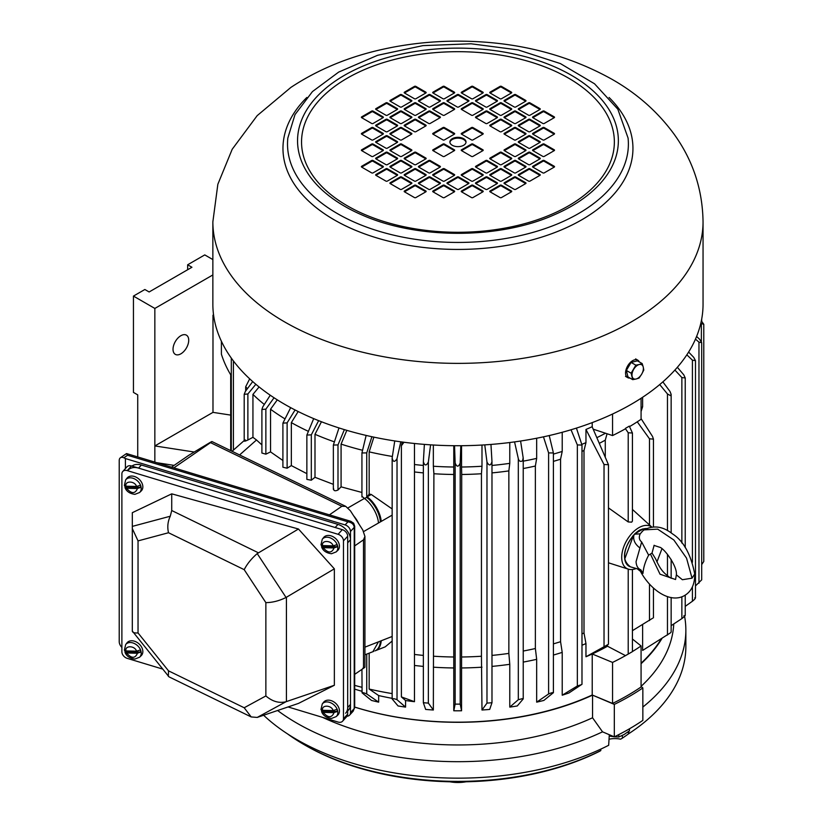 <?xml version="1.0" encoding="UTF-8"?>
<svg xmlns="http://www.w3.org/2000/svg" width="823" height="823" viewBox="0 0 823 823"><rect width="100%" height="100%" fill="white"/><g stroke="black" fill="none" stroke-linecap="round" stroke-linejoin="round"><path stroke-width="1.23" d="M127.009 478.142A9.578 6.934 42.2 0 1 136.556 477.391A9.578 6.934 42.2 0 1 142.842 486.846A9.578 6.934 42.2 0 1 141.186 490.992L139.591 492.504A9.413 6.81 42.2 0 0 141.217 488.43A9.413 6.81 42.2 0 0 135.044 479.14A9.413 6.81 42.2 0 0 125.662 479.871L127.009 478.142M124.489 484.901L125.909 486.208L136.567 486.465L140.229 485.292A9.362 6.769 42.2 0 1 140.846 487.37L137.184 488.553L126.526 488.286L125.106 486.979A9.362 6.769 42.2 0 1 124.726 485.92M139.591 492.504L134.9 494.345C129.808 493.677 126.516 491.454 125.024 487.658L125.106 486.979L140.846 487.37M642.794 530.907L640.222 533.829C638.658 537.213 639.142 539.929 641.662 541.976L636.056 561.636C636.323 565.967 637.928 568.693 640.85 569.835L637.3 568.816L643 573.364C643.401 567.541 645.283 561.481 648.647 555.175L652.022 553.035L655.592 558.817C660.715 570.349 663.513 572.736 670.087 577.684L675.56 579.515L676.362 574.855L682.38 579.721L692.03 578.178L694.715 574.012C690.857 554.167 683.429 540.773 672.422 533.839C662.978 526.329 653.565 525.002 644.193 529.868L642.063 531.442M654.007 545.392L659.47 547.192C663.564 547.49 677.504 566.018 676.362 574.793L676.362 574.855M641.662 541.976L648.647 555.175M640.85 569.835L643 573.364M656.919 561.996L661.908 548.848M654.141 545.268L652.022 553.035M639.924 547.964C634.965 544.188 632.959 539.898 633.905 535.104L634.78 534.168L640.222 533.829M646.652 528.561A21.161 12.222 120 0 0 643.802 528.85L642.588 528.994C639.265 530.465 640.294 529.066 634.492 534.106L642.856 529.055A8.065 4.022 -90.4 0 0 643.915 530.043M643.308 528.952L645.335 529.199M633.607 535.012L633.905 535.104A21.161 12.222 120 0 0 624.698 554.218A21.161 12.222 120 0 0 630.562 566.872C621.54 560.381 622.558 549.764 633.607 535.012M358.849 523.891A22.19 13.878 -124.5 0 0 353.664 515.836M127.009 642.845A9.578 6.934 42.2 0 1 136.556 642.105A9.578 6.934 42.2 0 1 142.842 651.559A9.578 6.934 42.2 0 1 141.186 655.694L139.591 657.207A9.413 6.81 42.2 0 0 141.217 653.143A9.413 6.81 42.2 0 0 135.044 643.853A9.413 6.81 42.2 0 0 125.662 644.584L127.009 642.845M124.489 649.614L125.909 650.911L136.567 651.178L140.229 650.005A9.362 6.769 42.2 0 1 140.846 652.083L137.184 653.256L126.526 652.989L125.106 651.693A9.362 6.769 42.2 0 1 124.726 650.633M139.591 657.207L134.9 659.058C129.808 658.39 126.516 656.157 125.024 652.372L125.106 651.693L140.846 652.083M138.038 632.949L168.509 670.838L244.194 707.759L265.86 695.949C272.475 701.566 279.213 703.48 286.065 701.7L334.354 685.281L334.354 568.827L286.065 597.467C279.213 600.862 272.475 602.58 265.86 602.621L244.194 569.66C247.095 563.971 251.437 558.611 257.218 553.601L298.461 529.004L171.729 493.841L171.719 510.517L170.268 516.227L132.308 526.391L132.308 631.035L132.308 528.572L138.038 540.896L138.038 632.949C134.324 633.144 132.41 632.506 132.308 631.035L168.972 676.825L251.19 716.936L257.218 717.43L286.065 701.7M244.194 707.759L251.19 716.936M168.509 670.838L168.355 676.331M334.354 685.281L298.461 703.418L257.218 717.43M244.194 569.66L168.509 532.738C167.182 527.008 167.769 521.504 170.268 516.227M132.308 526.391L132.318 512.688L171.729 493.841M298.461 529.004L334.354 568.827M288.06 706.947L338.109 722.069A6.049 4.382 -137.8 0 0 342.594 721.195A6.049 4.382 -137.8 0 0 343.479 718.746L343.479 540.865A6.049 4.382 -137.8 0 0 338.109 534.302L127.246 470.602A6.049 4.382 -137.8 0 0 122.761 471.486A6.049 4.382 -137.8 0 0 121.886 473.925L121.886 651.816A6.049 4.382 -137.8 0 0 127.246 658.369L162.47 669.017M127.246 470.602L131.454 465.962A6.049 4.382 -137.8 0 0 126.968 466.836L122.761 471.486M131.454 465.962L342.317 529.662L338.109 534.302M342.594 721.195L346.802 716.545A6.049 4.382 -137.8 0 0 347.687 714.107L347.687 536.215A6.049 4.382 -137.8 0 0 342.317 529.662M212.859 221.871L212.859 304.222A245.1 141.505 0 0 0 284.645 404.288A245.1 141.505 0 0 0 551.749 434.956A245.1 141.505 0 0 0 703.048 304.222L703.048 221.871C702.575 189.516 692.915 160.279 674.068 134.139C657.649 111.774 636.971 93.503 612.045 79.337C566.924 54.195 516.114 41.469 459.625 41.15C433.001 41.037 407.004 43.835 381.656 49.555C347.975 57.106 317.719 69.718 290.91 87.392L257.177 115.642L232.199 149.261L217.848 184.27L212.859 221.871A245.1 141.505 0 0 0 284.645 321.927A245.1 141.505 0 0 0 551.749 352.604A245.1 141.505 0 0 0 703.048 221.871M463.658 138.696A8.065 4.66 0 0 0 454.862 137.688A8.065 4.66 0 0 0 449.883 141.988A8.065 4.66 0 0 0 452.249 145.28A8.065 4.66 0 0 0 461.045 146.288A8.065 4.66 0 0 0 466.024 141.988A8.065 4.66 0 0 0 463.658 138.696M465.993 142.4A8.065 4.66 0 0 0 463.658 139.519A8.065 4.66 0 0 0 455.201 138.429A8.065 4.66 0 0 0 449.914 142.4M471.507 144.046L461.518 149.807A1.008 0.586 0 0 0 461.518 150.63L471.507 156.401A1.008 0.586 0 0 0 472.927 156.401L482.916 150.63A1.008 0.586 0 0 0 482.916 149.807L472.927 144.046A1.008 0.586 0 0 0 471.507 144.046L471.507 144.869L461.518 150.63L461.518 149.807M454.389 149.807L444.399 144.046A1.008 0.586 0 0 0 442.98 144.046L432.991 149.807A1.008 0.586 0 0 0 432.991 150.63L442.98 156.401A1.008 0.586 0 0 0 444.399 156.401L454.389 150.63A1.008 0.586 0 0 0 454.389 149.807L454.389 150.63L444.399 144.869A1.008 0.586 0 0 0 442.98 144.869L432.991 150.63L432.991 149.807M444.399 139.931L454.389 134.159A1.008 0.586 0 0 0 454.389 133.336L444.399 127.575A1.008 0.586 0 0 0 442.98 127.575L432.991 133.336A1.008 0.586 0 0 0 432.991 134.159L442.98 139.931A1.008 0.586 0 0 0 444.399 139.931M461.518 133.336L461.518 134.159L471.507 139.931A1.008 0.586 0 0 0 472.927 139.931L482.916 134.159A1.008 0.586 0 0 0 482.916 133.336L472.927 127.575A1.008 0.586 0 0 0 471.507 127.575L461.518 133.336A1.008 0.586 0 0 0 461.518 134.159L471.507 128.398A1.008 0.586 0 0 1 472.927 128.398L482.916 134.159L482.916 133.336M401.614 189.341L411.593 183.58A1.008 0.586 0 0 0 411.593 182.747L401.614 176.986A1.008 0.586 0 0 0 400.184 176.986L390.195 182.747A1.008 0.586 0 0 0 390.195 183.58L400.184 189.341A1.008 0.586 0 0 0 401.614 189.341M415.872 197.571L425.861 191.81A1.008 0.586 0 0 0 425.861 190.987L415.872 185.226A1.008 0.586 0 0 0 414.453 185.226L404.463 190.987A1.008 0.586 0 0 0 404.463 191.81L414.453 197.571A1.008 0.586 0 0 0 415.872 197.571M415.872 181.101L425.861 175.34A1.008 0.586 0 0 0 425.861 174.517L415.872 168.756A1.008 0.586 0 0 0 414.453 168.756L404.463 174.517A1.008 0.586 0 0 0 404.463 175.34L414.453 181.101A1.008 0.586 0 0 0 415.872 181.101M430.141 172.871L440.12 167.11A1.008 0.586 0 0 0 440.12 166.277L430.141 160.516A1.008 0.586 0 0 0 428.711 160.516L418.732 166.277A1.008 0.586 0 0 0 418.732 167.11L428.711 172.871A1.008 0.586 0 0 0 430.141 172.871M430.141 189.341L440.12 183.58A1.008 0.586 0 0 0 440.12 182.747L430.141 176.986A1.008 0.586 0 0 0 428.711 176.986L418.732 182.747A1.008 0.586 0 0 0 418.732 183.58L428.711 189.341A1.008 0.586 0 0 0 430.141 189.341M444.399 197.571L454.389 191.81A1.008 0.586 0 0 0 454.389 190.987L444.399 185.226A1.008 0.586 0 0 0 442.98 185.226L432.991 190.987A1.008 0.586 0 0 0 432.991 191.81L442.98 197.571A1.008 0.586 0 0 0 444.399 197.571M444.399 181.101L454.389 175.34A1.008 0.586 0 0 0 454.389 174.517L444.399 168.756A1.008 0.586 0 0 0 442.98 168.756L432.991 174.517A1.008 0.586 0 0 0 432.991 175.34L442.98 181.101A1.008 0.586 0 0 0 444.399 181.101M458.668 189.341L468.647 183.58A1.008 0.586 0 0 0 468.647 182.747L458.668 176.986A1.008 0.586 0 0 0 457.238 176.986L447.259 182.747A1.008 0.586 0 0 0 447.259 183.58L457.238 189.341A1.008 0.586 0 0 0 458.668 189.341M472.927 197.571L482.916 191.81A1.008 0.586 0 0 0 482.916 190.987L472.927 185.226A1.008 0.586 0 0 0 471.507 185.226L461.518 190.987A1.008 0.586 0 0 0 461.518 191.81L471.507 197.571A1.008 0.586 0 0 0 472.927 197.571M472.927 181.101L482.916 175.34A1.008 0.586 0 0 0 482.916 174.517L472.927 168.756A1.008 0.586 0 0 0 471.507 168.756L461.518 174.517A1.008 0.586 0 0 0 461.518 175.34L471.507 181.101A1.008 0.586 0 0 0 472.927 181.101M475.787 166.277L475.787 167.11L485.765 172.871A1.008 0.586 0 0 0 487.195 172.871L497.185 167.11A1.008 0.586 0 0 0 497.185 166.277L487.195 160.516A1.008 0.586 0 0 0 485.765 160.516L475.787 166.277A1.008 0.586 0 0 0 475.787 167.11L485.765 161.339A1.008 0.586 0 0 1 487.195 161.339L497.185 167.11L497.185 166.277M487.195 189.341L497.185 183.58A1.008 0.586 0 0 0 497.185 182.747L487.195 176.986A1.008 0.586 0 0 0 485.765 176.986L475.787 182.747A1.008 0.586 0 0 0 475.787 183.58L485.765 189.341A1.008 0.586 0 0 0 487.195 189.341M490.045 174.517L490.045 175.34L500.034 181.101A1.008 0.586 0 0 0 501.464 181.101L511.443 175.34A1.008 0.586 0 0 0 511.443 174.517L501.464 168.756A1.008 0.586 0 0 0 500.034 168.756L490.045 174.517A1.008 0.586 0 0 0 490.045 175.34L500.034 169.579A1.008 0.586 0 0 1 501.464 169.579L511.443 175.34L511.443 174.517M501.464 197.571L511.443 191.81A1.008 0.586 0 0 0 511.443 190.987L501.464 185.226A1.008 0.586 0 0 0 500.034 185.226L490.045 190.987A1.008 0.586 0 0 0 490.045 191.81L500.034 197.571A1.008 0.586 0 0 0 501.464 197.571M504.314 182.747L504.314 183.58L514.293 189.341A1.008 0.586 0 0 0 515.723 189.341L525.712 183.58A1.008 0.586 0 0 0 525.712 182.747L515.723 176.986A1.008 0.586 0 0 0 514.293 176.986L504.314 182.747A1.008 0.586 0 0 0 504.314 183.58L514.293 177.809A1.008 0.586 0 0 1 515.723 177.809L525.712 183.58L525.712 182.747M375.936 108.636L375.936 109.459L385.915 115.22A1.008 0.586 0 0 0 387.345 115.22L397.334 109.459A1.008 0.586 0 0 0 397.334 108.636L387.345 102.865A1.008 0.586 0 0 0 385.915 102.865L375.936 108.636A1.008 0.586 0 0 0 375.936 109.459L385.915 103.698A1.008 0.586 0 0 1 387.345 103.698L397.334 109.459L397.334 108.636M361.667 116.866L361.667 117.689L371.657 123.46A1.008 0.586 0 0 0 373.086 123.46L383.065 117.689A1.008 0.586 0 0 0 383.065 116.866L373.086 111.105A1.008 0.586 0 0 0 371.657 111.105L361.667 116.866A1.008 0.586 0 0 0 361.667 117.689L371.657 111.928A1.008 0.586 0 0 1 373.086 111.928L383.065 117.689L383.065 116.866M390.195 116.866L390.195 117.689L400.184 123.46A1.008 0.586 0 0 0 401.614 123.46L411.593 117.689A1.008 0.586 0 0 0 411.593 116.866L401.614 111.105A1.008 0.586 0 0 0 400.184 111.105L390.195 116.866A1.008 0.586 0 0 0 390.195 117.689L400.184 111.928A1.008 0.586 0 0 1 401.614 111.928L411.593 117.689L411.593 116.866M404.463 125.106L404.463 125.929L414.453 131.69A1.008 0.586 0 0 0 415.872 131.69L425.861 125.929A1.008 0.586 0 0 0 425.861 125.106L415.872 119.335A1.008 0.586 0 0 0 414.453 119.335L404.463 125.106A1.008 0.586 0 0 0 404.463 125.929L414.453 120.168A1.008 0.586 0 0 1 415.872 120.168L425.861 125.929L425.861 125.106M375.936 125.106L375.936 125.929L385.915 131.69A1.008 0.586 0 0 0 387.345 131.69L397.334 125.929A1.008 0.586 0 0 0 397.334 125.106L387.345 119.335A1.008 0.586 0 0 0 385.915 119.335L375.936 125.106A1.008 0.586 0 0 0 375.936 125.929L385.915 120.168A1.008 0.586 0 0 1 387.345 120.168L397.334 125.929L397.334 125.106M361.667 133.336L361.667 134.159L371.657 139.931A1.008 0.586 0 0 0 373.086 139.931L383.065 134.159A1.008 0.586 0 0 0 383.065 133.336L373.086 127.575A1.008 0.586 0 0 0 371.657 127.575L361.667 133.336A1.008 0.586 0 0 0 361.667 134.159L371.657 128.398A1.008 0.586 0 0 1 373.086 128.398L383.065 134.159L383.065 133.336M390.195 133.336L390.195 134.159L400.184 139.931A1.008 0.586 0 0 0 401.614 139.931L411.593 134.159A1.008 0.586 0 0 0 411.593 133.336L401.614 127.575A1.008 0.586 0 0 0 400.184 127.575L390.195 133.336A1.008 0.586 0 0 0 390.195 134.159L400.184 128.398A1.008 0.586 0 0 1 401.614 128.398L411.593 134.159L411.593 133.336M375.936 141.577L375.936 142.4L385.915 148.161A1.008 0.586 0 0 0 387.345 148.161L397.334 142.4A1.008 0.586 0 0 0 397.334 141.577L387.345 135.816A1.008 0.586 0 0 0 385.915 135.816L375.936 141.577A1.008 0.586 0 0 0 375.936 142.4L385.915 136.639A1.008 0.586 0 0 1 387.345 136.639L397.334 142.4L397.334 141.577M361.667 149.807L361.667 150.63L371.657 156.401A1.008 0.586 0 0 0 373.086 156.401L383.065 150.63A1.008 0.586 0 0 0 383.065 149.807L373.086 144.046A1.008 0.586 0 0 0 371.657 144.046L361.667 149.807A1.008 0.586 0 0 0 361.667 150.63L371.657 144.869A1.008 0.586 0 0 1 373.086 144.869L383.065 150.63L383.065 149.807M390.195 149.807L390.195 150.63L400.184 156.401A1.008 0.586 0 0 0 401.614 156.401L411.593 150.63A1.008 0.586 0 0 0 411.593 149.807L401.614 144.046A1.008 0.586 0 0 0 400.184 144.046L390.195 149.807A1.008 0.586 0 0 0 390.195 150.63L400.184 144.869A1.008 0.586 0 0 1 401.614 144.869L411.593 150.63L411.593 149.807M414.453 152.286L404.463 158.047A1.008 0.586 0 0 0 404.463 158.87L414.453 164.631A1.008 0.586 0 0 0 415.872 164.631L425.861 158.87A1.008 0.586 0 0 0 425.861 158.047L415.872 152.286A1.008 0.586 0 0 0 414.453 152.286L414.453 153.109L404.463 158.87L404.463 158.047M375.936 158.047L375.936 158.87L385.915 164.631A1.008 0.586 0 0 0 387.345 164.631L397.334 158.87A1.008 0.586 0 0 0 397.334 158.047L387.345 152.286A1.008 0.586 0 0 0 385.915 152.286L375.936 158.047A1.008 0.586 0 0 0 375.936 158.87L385.915 153.109A1.008 0.586 0 0 1 387.345 153.109L397.334 158.87L397.334 158.047M400.184 160.516L390.195 166.277A1.008 0.586 0 0 0 390.195 167.11L400.184 172.871A1.008 0.586 0 0 0 401.614 172.871L411.593 167.11A1.008 0.586 0 0 0 411.593 166.277L401.614 160.516A1.008 0.586 0 0 0 400.184 160.516L400.184 161.339L390.195 167.11L390.195 166.277M361.667 166.277L361.667 167.11L371.657 172.871A1.008 0.586 0 0 0 373.086 172.871L383.065 167.11A1.008 0.586 0 0 0 383.065 166.277L373.086 160.516A1.008 0.586 0 0 0 371.657 160.516L361.667 166.277A1.008 0.586 0 0 0 361.667 167.11L371.657 161.339A1.008 0.586 0 0 1 373.086 161.339L383.065 167.11L383.065 166.277M385.915 168.756L375.936 174.517A1.008 0.586 0 0 0 375.936 175.34L385.915 181.101A1.008 0.586 0 0 0 387.345 181.101L397.334 175.34A1.008 0.586 0 0 0 397.334 174.517L387.345 168.756A1.008 0.586 0 0 0 385.915 168.756L385.915 169.579L375.936 175.34L375.936 174.517M514.293 94.635L504.314 100.396A1.008 0.586 0 0 0 504.314 101.219L514.293 106.99A1.008 0.586 0 0 0 515.723 106.99L525.712 101.219A1.008 0.586 0 0 0 525.712 100.396L515.723 94.635A1.008 0.586 0 0 0 514.293 94.635L514.293 95.458L504.314 101.219L504.314 100.396M500.034 86.394L490.045 92.166A1.008 0.586 0 0 0 490.045 92.989L500.034 98.75A1.008 0.586 0 0 0 501.464 98.75L511.443 92.989A1.008 0.586 0 0 0 511.443 92.166L501.464 86.394A1.008 0.586 0 0 0 500.034 86.394L500.034 87.217L490.045 92.989L490.045 92.166M500.034 102.865L490.045 108.636A1.008 0.586 0 0 0 490.045 109.459L500.034 115.22A1.008 0.586 0 0 0 501.464 115.22L511.443 109.459A1.008 0.586 0 0 0 511.443 108.636L501.464 102.865A1.008 0.586 0 0 0 500.034 102.865L500.034 103.698L490.045 109.459L490.045 108.636M485.765 111.105L475.787 116.866A1.008 0.586 0 0 0 475.787 117.689L485.765 123.46A1.008 0.586 0 0 0 487.195 123.46L497.185 117.689A1.008 0.586 0 0 0 497.185 116.866L487.195 111.105A1.008 0.586 0 0 0 485.765 111.105L485.765 111.928L475.787 117.689L475.787 116.866M485.765 94.635L475.787 100.396A1.008 0.586 0 0 0 475.787 101.219L485.765 106.99A1.008 0.586 0 0 0 487.195 106.99L497.185 101.219A1.008 0.586 0 0 0 497.185 100.396L487.195 94.635A1.008 0.586 0 0 0 485.765 94.635L485.765 95.458L475.787 101.219L475.787 100.396M471.507 86.394L461.518 92.166A1.008 0.586 0 0 0 461.518 92.989L471.507 98.75A1.008 0.586 0 0 0 472.927 98.75L482.916 92.989A1.008 0.586 0 0 0 482.916 92.166L472.927 86.394A1.008 0.586 0 0 0 471.507 86.394L471.507 87.217L461.518 92.989L461.518 92.166M471.507 102.865L461.518 108.636A1.008 0.586 0 0 0 461.518 109.459L471.507 115.22A1.008 0.586 0 0 0 472.927 115.22L482.916 109.459A1.008 0.586 0 0 0 482.916 108.636L472.927 102.865A1.008 0.586 0 0 0 471.507 102.865L471.507 103.698L461.518 109.459L461.518 108.636M457.238 94.635L447.259 100.396A1.008 0.586 0 0 0 447.259 101.219L457.238 106.99A1.008 0.586 0 0 0 458.668 106.99L468.647 101.219A1.008 0.586 0 0 0 468.647 100.396L458.668 94.635A1.008 0.586 0 0 0 457.238 94.635L457.238 95.458L447.259 101.219L447.259 100.396M442.98 86.394L432.991 92.166A1.008 0.586 0 0 0 432.991 92.989L442.98 98.75A1.008 0.586 0 0 0 444.399 98.75L454.389 92.989A1.008 0.586 0 0 0 454.389 92.166L444.399 86.394A1.008 0.586 0 0 0 442.98 86.394L442.98 87.217L432.991 92.989L432.991 92.166M442.98 102.865L432.991 108.636A1.008 0.586 0 0 0 432.991 109.459L442.98 115.22A1.008 0.586 0 0 0 444.399 115.22L454.389 109.459A1.008 0.586 0 0 0 454.389 108.636L444.399 102.865A1.008 0.586 0 0 0 442.98 102.865L442.98 103.698L432.991 109.459L432.991 108.636M440.12 116.866L430.141 111.105A1.008 0.586 0 0 0 428.711 111.105L418.732 116.866A1.008 0.586 0 0 0 418.732 117.689L428.711 123.46A1.008 0.586 0 0 0 430.141 123.46L440.12 117.689A1.008 0.586 0 0 0 440.12 116.866L440.12 117.689L430.141 111.928A1.008 0.586 0 0 0 428.711 111.928L418.732 117.689L418.732 116.866M428.711 94.635L418.732 100.396A1.008 0.586 0 0 0 418.732 101.219L428.711 106.99A1.008 0.586 0 0 0 430.141 106.99L440.12 101.219A1.008 0.586 0 0 0 440.12 100.396L430.141 94.635A1.008 0.586 0 0 0 428.711 94.635L428.711 95.458L418.732 101.219L418.732 100.396M425.861 108.636L415.872 102.865A1.008 0.586 0 0 0 414.453 102.865L404.463 108.636A1.008 0.586 0 0 0 404.463 109.459L414.453 115.22A1.008 0.586 0 0 0 415.872 115.22L425.861 109.459A1.008 0.586 0 0 0 425.861 108.636L425.861 109.459L415.872 103.698A1.008 0.586 0 0 0 414.453 103.698L404.463 109.459L404.463 108.636M414.453 86.394L404.463 92.166A1.008 0.586 0 0 0 404.463 92.989L414.453 98.75A1.008 0.586 0 0 0 415.872 98.75L425.861 92.989A1.008 0.586 0 0 0 425.861 92.166L415.872 86.394A1.008 0.586 0 0 0 414.453 86.394L414.453 87.217L404.463 92.989L404.463 92.166M411.593 100.396L401.614 94.635A1.008 0.586 0 0 0 400.184 94.635L390.195 100.396A1.008 0.586 0 0 0 390.195 101.219L400.184 106.99A1.008 0.586 0 0 0 401.614 106.99L411.593 101.219A1.008 0.586 0 0 0 411.593 100.396L411.593 101.219L401.614 95.458A1.008 0.586 0 0 0 400.184 95.458L390.195 101.219L390.195 100.396M542.83 127.575L532.841 133.336A1.008 0.586 0 0 0 532.841 134.159L542.83 139.931A1.008 0.586 0 0 0 544.25 139.931L554.239 134.159A1.008 0.586 0 0 0 554.239 133.336L544.25 127.575A1.008 0.586 0 0 0 542.83 127.575L542.83 128.398L532.841 134.159L532.841 133.336M539.97 125.106L529.991 119.335A1.008 0.586 0 0 0 528.561 119.335L518.572 125.106A1.008 0.586 0 0 0 518.572 125.929L528.561 131.69A1.008 0.586 0 0 0 529.991 131.69L539.97 125.929A1.008 0.586 0 0 0 539.97 125.106L539.97 125.929L529.991 120.168A1.008 0.586 0 0 0 528.561 120.168L518.572 125.929L518.572 125.106M554.239 116.866L544.25 111.105A1.008 0.586 0 0 0 542.83 111.105L532.841 116.866A1.008 0.586 0 0 0 532.841 117.689L542.83 123.46A1.008 0.586 0 0 0 544.25 123.46L554.239 117.689A1.008 0.586 0 0 0 554.239 116.866L554.239 117.689L544.25 111.928A1.008 0.586 0 0 0 542.83 111.928L532.841 117.689L532.841 116.866M528.561 102.865L518.572 108.636A1.008 0.586 0 0 0 518.572 109.459L528.561 115.22A1.008 0.586 0 0 0 529.991 115.22L539.97 109.459A1.008 0.586 0 0 0 539.97 108.636L529.991 102.865A1.008 0.586 0 0 0 528.561 102.865L528.561 103.698L518.572 109.459L518.572 108.636M504.314 116.866L504.314 117.689L514.293 123.46A1.008 0.586 0 0 0 515.723 123.46L525.712 117.689A1.008 0.586 0 0 0 525.712 116.866L515.723 111.105A1.008 0.586 0 0 0 514.293 111.105L504.314 116.866A1.008 0.586 0 0 0 504.314 117.689L514.293 111.928A1.008 0.586 0 0 1 515.723 111.928L525.712 117.689L525.712 116.866M490.045 125.106L490.045 125.929L500.034 131.69A1.008 0.586 0 0 0 501.464 131.69L511.443 125.929A1.008 0.586 0 0 0 511.443 125.106L501.464 119.335A1.008 0.586 0 0 0 500.034 119.335L490.045 125.106A1.008 0.586 0 0 0 490.045 125.929L500.034 120.168A1.008 0.586 0 0 1 501.464 120.168L511.443 125.929L511.443 125.106M504.314 133.336L504.314 134.159L514.293 139.931A1.008 0.586 0 0 0 515.723 139.931L525.712 134.159A1.008 0.586 0 0 0 525.712 133.336L515.723 127.575A1.008 0.586 0 0 0 514.293 127.575L504.314 133.336A1.008 0.586 0 0 0 504.314 134.159L514.293 128.398A1.008 0.586 0 0 1 515.723 128.398L525.712 134.159L525.712 133.336M542.83 160.516L532.841 166.277A1.008 0.586 0 0 0 532.841 167.11L542.83 172.871A1.008 0.586 0 0 0 544.25 172.871L554.239 167.11A1.008 0.586 0 0 0 554.239 166.277L544.25 160.516A1.008 0.586 0 0 0 542.83 160.516L542.83 161.339L532.841 167.11L532.841 166.277M539.97 174.517L529.991 168.756A1.008 0.586 0 0 0 528.561 168.756L518.572 174.517A1.008 0.586 0 0 0 518.572 175.34L528.561 181.101A1.008 0.586 0 0 0 529.991 181.101L539.97 175.34A1.008 0.586 0 0 0 539.97 174.517L539.97 175.34L529.991 169.579A1.008 0.586 0 0 0 528.561 169.579L518.572 175.34L518.572 174.517M542.83 144.046L532.841 149.807A1.008 0.586 0 0 0 532.841 150.63L542.83 156.401A1.008 0.586 0 0 0 544.25 156.401L554.239 150.63A1.008 0.586 0 0 0 554.239 149.807L544.25 144.046A1.008 0.586 0 0 0 542.83 144.046L542.83 144.869L532.841 150.63L532.841 149.807M518.572 141.577L518.572 142.4L528.561 148.161A1.008 0.586 0 0 0 529.991 148.161L539.97 142.4A1.008 0.586 0 0 0 539.97 141.577L529.991 135.816A1.008 0.586 0 0 0 528.561 135.816L518.572 141.577A1.008 0.586 0 0 0 518.572 142.4L528.561 136.639A1.008 0.586 0 0 1 529.991 136.639L539.97 142.4L539.97 141.577M525.712 166.277L515.723 160.516A1.008 0.586 0 0 0 514.293 160.516L504.314 166.277A1.008 0.586 0 0 0 504.314 167.11L514.293 172.871A1.008 0.586 0 0 0 515.723 172.871L525.712 167.11A1.008 0.586 0 0 0 525.712 166.277L525.712 167.11L515.723 161.339A1.008 0.586 0 0 0 514.293 161.339L504.314 167.11L504.314 166.277M501.464 164.631L511.443 158.87A1.008 0.586 0 0 0 511.443 158.047L501.464 152.286A1.008 0.586 0 0 0 500.034 152.286L490.045 158.047A1.008 0.586 0 0 0 490.045 158.87L500.034 164.631A1.008 0.586 0 0 0 501.464 164.631M504.314 149.807L504.314 150.63L514.293 156.401A1.008 0.586 0 0 0 515.723 156.401L525.712 150.63A1.008 0.586 0 0 0 525.712 149.807L515.723 144.046A1.008 0.586 0 0 0 514.293 144.046L504.314 149.807A1.008 0.586 0 0 0 504.314 150.63L514.293 144.869A1.008 0.586 0 0 1 515.723 144.869L525.712 150.63L525.712 149.807M529.991 164.631L539.97 158.87A1.008 0.586 0 0 0 539.97 158.047L529.991 152.286A1.008 0.586 0 0 0 528.561 152.286L518.572 158.047A1.008 0.586 0 0 0 518.572 158.87L528.561 164.631A1.008 0.586 0 0 0 529.991 164.631M482.916 149.807L482.916 150.63L472.927 144.869A1.008 0.586 0 0 0 471.507 144.869M454.389 133.336L454.389 134.159L444.399 128.398A1.008 0.586 0 0 0 442.98 128.398L432.991 134.159L432.991 133.336M411.593 182.747L411.593 183.58L401.614 177.809A1.008 0.586 0 0 0 400.184 177.809L390.195 183.58L390.195 182.747M425.861 190.987L425.861 191.81L415.872 186.049A1.008 0.586 0 0 0 414.453 186.049L404.463 191.81L404.463 190.987M425.861 174.517L425.861 175.34L415.872 169.579A1.008 0.586 0 0 0 414.453 169.579L404.463 175.34L404.463 174.517M440.12 166.277L440.12 167.11L430.141 161.339A1.008 0.586 0 0 0 428.711 161.339L418.732 167.11L418.732 166.277M440.12 182.747L440.12 183.58L430.141 177.809A1.008 0.586 0 0 0 428.711 177.809L418.732 183.58L418.732 182.747M454.389 190.987L454.389 191.81L444.399 186.049A1.008 0.586 0 0 0 442.98 186.049L432.991 191.81L432.991 190.987M454.389 174.517L454.389 175.34L444.399 169.579A1.008 0.586 0 0 0 442.98 169.579L432.991 175.34L432.991 174.517M468.647 182.747L468.647 183.58L458.668 177.809A1.008 0.586 0 0 0 457.238 177.809L447.259 183.58L447.259 182.747M482.916 190.987L482.916 191.81L472.927 186.049A1.008 0.586 0 0 0 471.507 186.049L461.518 191.81L461.518 190.987M482.916 174.517L482.916 175.34L472.927 169.579A1.008 0.586 0 0 0 471.507 169.579L461.518 175.34L461.518 174.517M497.185 182.747L497.185 183.58L487.195 177.809A1.008 0.586 0 0 0 485.765 177.809L475.787 183.58L475.787 182.747M511.443 190.987L511.443 191.81L501.464 186.049A1.008 0.586 0 0 0 500.034 186.049L490.045 191.81L490.045 190.987M425.861 158.047L425.861 158.87L415.872 153.109A1.008 0.586 0 0 0 414.453 153.109M411.593 166.277L411.593 167.11L401.614 161.339A1.008 0.586 0 0 0 400.184 161.339M397.334 174.517L397.334 175.34L387.345 169.579A1.008 0.586 0 0 0 385.915 169.579M525.712 100.396L525.712 101.219L515.723 95.458A1.008 0.586 0 0 0 514.293 95.458M511.443 92.166L511.443 92.989L501.464 87.217A1.008 0.586 0 0 0 500.034 87.217M511.443 108.636L511.443 109.459L501.464 103.698A1.008 0.586 0 0 0 500.034 103.698M497.185 116.866L497.185 117.689L487.195 111.928A1.008 0.586 0 0 0 485.765 111.928M497.185 100.396L497.185 101.219L487.195 95.458A1.008 0.586 0 0 0 485.765 95.458M482.916 92.166L482.916 92.989L472.927 87.217A1.008 0.586 0 0 0 471.507 87.217M482.916 108.636L482.916 109.459L472.927 103.698A1.008 0.586 0 0 0 471.507 103.698M468.647 100.396L468.647 101.219L458.668 95.458A1.008 0.586 0 0 0 457.238 95.458M454.389 92.166L454.389 92.989L444.399 87.217A1.008 0.586 0 0 0 442.98 87.217M454.389 108.636L454.389 109.459L444.399 103.698A1.008 0.586 0 0 0 442.98 103.698M440.12 100.396L440.12 101.219L430.141 95.458A1.008 0.586 0 0 0 428.711 95.458M425.861 92.166L425.861 92.989L415.872 87.217A1.008 0.586 0 0 0 414.453 87.217M554.239 133.336L554.239 134.159L544.25 128.398A1.008 0.586 0 0 0 542.83 128.398M539.97 108.636L539.97 109.459L529.991 103.698A1.008 0.586 0 0 0 528.561 103.698M554.239 166.277L554.239 167.11L544.25 161.339A1.008 0.586 0 0 0 542.83 161.339M554.239 149.807L554.239 150.63L544.25 144.869A1.008 0.586 0 0 0 542.83 144.869M511.443 158.047L511.443 158.87L501.464 153.109A1.008 0.586 0 0 0 500.034 153.109L490.045 158.87L490.045 158.047M539.97 158.047L539.97 158.87L529.991 153.109A1.008 0.586 0 0 0 528.561 153.109L518.572 158.87L518.572 158.047M323.614 702.235A9.578 6.934 42.2 0 1 333.171 701.494A9.578 6.934 42.2 0 1 339.457 710.949A9.578 6.934 42.2 0 1 337.8 715.084L336.206 716.596A9.413 6.81 42.2 0 0 337.831 712.533A9.413 6.81 42.2 0 0 331.648 703.243A9.413 6.81 42.2 0 0 322.266 703.974L323.614 702.235M321.093 709.004L322.523 710.3L333.171 710.568L336.844 709.395A9.362 6.769 42.2 0 1 337.461 711.473L333.788 712.646L323.141 712.389L321.711 711.082A9.362 6.769 42.2 0 1 321.33 710.023M336.206 716.596L331.515 718.448C326.412 717.779 323.12 715.557 321.639 711.761L321.711 711.082L337.461 711.473M323.614 537.532A9.578 6.934 42.2 0 1 333.171 536.781A9.578 6.934 42.2 0 1 339.457 546.235A9.578 6.934 42.2 0 1 337.8 550.381L336.206 551.894A9.413 6.81 42.2 0 0 337.831 547.82A9.413 6.81 42.2 0 0 331.648 538.53A9.413 6.81 42.2 0 0 322.266 539.26L323.614 537.532M321.093 544.291L322.523 545.598L333.171 545.865L336.844 544.682A9.362 6.769 42.2 0 1 337.461 546.77L333.788 547.943L323.141 547.676L321.711 546.369A9.362 6.769 42.2 0 1 321.33 545.31M336.206 551.894L331.515 553.735C326.412 553.077 323.12 550.844 321.639 547.048L321.711 546.369L337.461 546.77M629.482 728.777L629.482 730.803L624.132 734.497L618.783 736.986L614.4 736.811M614.318 736.801L609.226 736.05M618.783 736.986L618.783 734.62M629.965 378.055A10.082 5.823 -60 0 1 627.651 377.603A10.082 5.823 -60 0 1 625.562 372.994A10.082 5.823 -60 0 1 629.965 362.84A10.082 5.823 -60 0 1 637.732 360.135A10.082 5.823 -60 0 1 639.276 361.925M642.187 363.591L639.245 364.517A8.065 4.66 -60 0 1 643.216 366.955A8.065 4.66 -60 0 1 641.652 374.198A8.065 4.66 -60 0 1 637.681 378.343A8.065 4.66 -60 0 1 636.117 378.991L639.06 378.076L641.652 374.198L643.792 370.052L643.216 366.955L642.187 363.591L637.424 360.844L631.087 362.418L635.85 365.175L631.118 373.2L626.354 370.443L631.087 362.418M631.118 373.2L632.722 379.65L627.959 376.903L626.354 370.443M632.722 379.65L636.117 378.991A8.065 4.66 -60 0 1 632.146 376.553A8.065 4.66 -60 0 1 631.971 375.051A8.065 4.66 -60 0 1 633.71 369.321A8.065 4.66 -60 0 1 639.245 364.517L635.85 365.175M453.761 781.85A28.846 16.655 0 0 0 462.135 781.85M449.842 781.788A26.83 15.493 -0 0 0 466.055 781.788M125.405 468.565L125.405 458.545L345.125 524.92A6.049 4.382 42.2 0 1 350.485 531.473L350.485 712.656A6.049 4.382 42.2 0 1 349.61 715.105A6.049 4.382 42.2 0 1 347.059 716.226M354.692 707.451L354.692 526.267A4.033 2.325 180 0 1 354.229 527.348L354.229 708.531A4.033 2.325 180 0 0 354.692 707.451L353.201 711.144L354.229 708.531L350.485 712.656M350.485 531.473L354.229 527.348C353.9 524.364 351.802 522.512 347.934 521.823L345.125 524.92M121.886 647.423A6.049 3.786 55.5 0 1 119.222 641.673L119.222 460.489A6.049 3.786 55.5 0 1 120.425 457.753A6.049 3.786 55.5 0 1 123.862 457.794L125.405 458.545M354.692 526.267L353.653 523.233L350.793 521.309L347.934 521.823L127.555 455.253L123.862 457.794M120.425 457.753L126.444 453.617L127.555 455.253M209.772 442.661C212.324 441.2 212.571 441.2 210.523 442.64C212.571 441.2 212.324 441.2 209.772 442.661L188.889 455.222L171.544 467.155M329.416 514.848L341.874 506.268L210.523 442.64L173.869 467.855M341.874 506.268L345.742 506.361L350.403 510.785L362.758 529.95L364.928 536.411L363.509 539.816L354.692 545.886M362.758 668.307C365.309 666.846 365.556 666.846 363.509 668.286L354.692 674.356M347.687 710.959L348.438 710.126A14.125 10.215 -137.8 0 0 350.485 704.416L350.485 539.713A14.125 10.215 -137.8 0 0 337.975 524.405L141.361 465.016A14.125 10.215 -137.8 0 0 131.947 466.106M128.1 470.159A14.125 10.215 42.2 0 1 138.562 468.112L335.167 527.502L337.975 524.405M350.485 704.416L347.687 707.513L347.687 542.81L350.485 539.713M347.687 707.513A14.125 10.215 42.2 0 1 345.639 713.222M180.875 353.818A11.09 6.409 120 0 0 188.128 344.045A11.09 6.409 120 0 0 186.42 335.156A11.09 6.409 120 0 0 180.875 335.702A11.09 6.409 120 0 0 173.622 345.475A11.09 6.409 120 0 0 175.33 354.374A11.09 6.409 120 0 0 180.875 353.818M514.56 441.9L518.315 458.637C519.015 461.199 520.414 461.95 522.502 460.89L523.181 457.876L520.599 441.035M523.233 458.617L523.181 457.876M509.776 707.111A215.842 124.623 180 0 0 517.276 705.959L523.181 698.953L522.502 698.624L518.315 699.704L509.776 707.111L509.776 664.295L508.851 653.4L508.851 470.9L509.776 463.349L509.776 442.527M523.181 698.953L522.502 698.624M636.22 568.508A24.206 13.981 -60 0 1 628.319 569.146A24.206 13.981 -60 0 1 622.63 550.412A24.206 13.981 -60 0 1 638.823 527.708A24.206 13.981 -60 0 1 651.878 527.152M612.549 414.031L612.549 435.562A240.049 138.593 0 0 0 625.49 428.762L628.216 432.754L632.434 433.021L632.434 521.052L631.694 522.142L628.216 521.947L608.475 507.884M659.717 384.567L667.463 393.96L670.406 395.575L671.146 394.34L669.984 391.439L662.854 381.872M671.146 597.477L671.146 632.064L670.406 632.887L642.629 650.427L642.629 624.636M686.845 354.826L692.421 360.165L695.476 360.628L693.727 357.357L688.625 352.049M622.301 735.484L622.435 738.097L620.604 739.188A16.141 9.32 0 0 0 609.03 739.229M287.433 733.828A217.766 125.724 0 0 0 304.016 744.568A217.766 125.724 0 0 0 304.026 744.568L305.446 745.391A215.749 124.561 0 0 0 599.813 751.183L600.769 750.597L600.862 749.084M628.803 731.338L628.926 733.591A15.339 8.858 0 0 0 627.61 732.223M632.434 639.018L641.076 645.952L641.076 686.968A240.049 138.593 180 0 1 612.549 703.439L592.221 694.993A215.842 124.623 180 0 1 354.692 707.07M641.076 686.557L642.845 687.935A242.075 139.756 180 0 1 614.318 704.406L592.55 695.137A215.842 124.623 180 0 1 354.692 707.101M661.99 638.432A215.842 124.623 180 0 1 641.076 663.698M661.322 638.843A215.842 124.623 180 0 1 641.076 663.245M304.026 744.568A217.766 125.724 0 0 0 600.769 750.597M622.435 738.097A217.766 125.724 0 0 0 628.916 733.581A227.848 131.546 0 0 0 685.857 646.611L685.857 630.14A227.848 131.546 0 0 0 684.602 616.365M263.638 715.259A227.848 131.546 0 0 0 608.67 745.288L609.298 734.713M642.845 707.06A227.848 131.546 0 0 0 685.857 630.14M277.618 710.506A227.848 131.546 0 0 0 602.529 731.832L614.318 736.852A242.075 139.756 0 0 0 642.845 720.382L642.845 687.935M322.606 717.389A215.842 124.623 0 0 0 592.55 717.779L602.529 731.832M641.076 686.351A215.842 124.623 0 0 0 673.759 623.947M614.318 736.852L614.318 704.406M592.55 717.779L592.55 695.137M212.859 259.574L204.762 254.904L187.654 264.79L191.934 267.259L149.138 291.97L144.858 289.501L133.449 296.085L154.847 308.44L212.859 274.944M641.076 408.115A215.842 124.623 0 0 0 642.629 406.655L642.629 397.262M641.076 398.281L641.076 419.277A240.049 138.593 0 0 1 629.564 426.602M625.49 428.33A240.049 138.593 0 0 0 629.307 426.129L632.434 433.021M592.221 422.611L592.221 426.921M593.208 429.174L612.549 435.562M581.923 444.317A215.842 124.623 0 0 0 585.966 442.63L585.966 429.452A215.842 124.623 0 0 0 592.128 426.726L608.475 464.717L608.475 644.203L592.128 654.018A215.842 124.623 180 0 1 585.966 656.754L608.032 644.522M596.942 437.62A215.842 124.623 0 0 0 605.481 433.227M414.473 443.484L414.473 464.511A215.842 124.623 0 0 0 423.351 465.448M433.351 445.017L433.351 466.24A215.842 124.623 0 0 0 453.782 467.011L453.782 445.706M461.559 445.716L461.559 467.011A215.842 124.623 0 0 0 481.99 466.24L481.99 445.048M491.989 465.448A215.842 124.623 0 0 0 509.776 463.349M523.233 461.147A215.842 124.623 0 0 0 536.668 458.39L536.668 438.237M553.406 454.101A215.842 124.623 0 0 0 562.212 451.436L562.212 432.291M221.397 341.247L221.397 354.168A240.049 138.593 0 0 0 230.697 374.794L230.697 450.623M213.548 314.859L212.982 315.188L213.61 315.281M230.697 415.101L212.982 412.364L212.982 315.188M700.805 323.346L703.778 324.293L701.35 320.867M695.476 339.138L698.964 342.152L701.69 342.635L699.622 339.271L696.608 336.463M701.69 342.635L701.69 579.855L695.476 585.914M694.735 597.868C695.867 597.971 695.096 599.093 692.421 601.243L685.23 606.345M674.901 370.072L681.866 377.541L685.23 377.963L683.79 374.846L677.36 367.295M683.79 615.923C685.888 615.069 685.24 615.964 681.866 618.608L671.146 625.675M641.076 411.49L642.629 406.655M637.269 421.818L649.481 438.803L653.441 439.132L652.546 436.499L641.076 418.619M652.546 618.279L632.434 630.675M585.966 429.452L604.031 464.511L608.475 464.717M585.966 442.63L584.001 450.51L584.001 633.021L585.966 643.576L585.966 656.754M581.984 451.364A212.818 122.874 0 0 0 584.001 450.51M571.028 429.771L577.345 444.924L581.984 445.068L576.419 428.104M581.707 684.551L577.345 686.001L562.212 695.209A215.842 124.623 180 0 0 568.94 692.966L581.984 684.294L581.984 445.068M562.212 695.209L562.212 652.382L560.566 641.693L560.566 459.193L562.212 451.436M553.406 461.374A212.818 122.874 0 0 0 560.566 459.193M543.468 436.838L548.602 452.897L553.406 452.959L549.229 435.552M553.262 692.863C552.85 692.4 551.297 692.771 548.602 693.974L536.668 702.153A215.842 124.623 180 0 0 543.849 700.435L553.406 692.668L553.406 452.959M536.668 702.153L536.668 659.326L535.372 648.524L535.372 466.024L536.668 458.39M523.233 468.524A212.818 122.874 0 0 0 535.372 466.024M491.989 472.896A212.818 122.874 0 0 0 508.851 470.9M484.768 444.883L486.979 462.042C489.027 466.013 490.693 465.88 491.979 461.662L490.961 444.441M491.979 702.729L486.979 703.109L481.99 710.012A215.842 124.623 180 0 0 489.695 709.426L491.989 702.688L491.979 461.662M481.99 710.012L481.445 656.24L481.445 473.739L481.99 466.24M461.559 467.011L461.703 474.48A212.818 122.874 0 0 0 481.445 473.739M461.703 474.48L461.559 710.784L460.191 704.128L455.15 704.128L453.782 710.784L453.782 467.011M454.543 445.716L455.15 463.051C456.827 467.166 458.504 467.166 460.191 463.051L460.798 445.716M433.351 466.24L433.896 473.739A212.818 122.874 0 0 0 453.638 474.48M433.896 473.739L433.351 710.012L428.361 703.109L423.361 702.729L425.645 709.426A215.842 124.623 180 0 0 433.351 710.012M424.38 444.399L423.361 461.662C424.637 465.88 426.304 466.013 428.361 462.042L430.583 444.842M423.361 461.662L423.361 702.729M414.473 471.949A212.818 122.874 0 0 0 423.351 472.896M414.473 464.511L414.473 701.69L401.398 696.916L401.398 445.727L403.97 442.26M402.221 442.023L401.398 445.727M401.398 696.916L405.564 700.527L405.564 707.111L397.025 699.704C394.649 698.706 393.024 698.449 392.16 698.953L398.065 705.959A215.842 124.623 180 0 0 405.564 707.111M394.752 440.943L392.16 457.876C393.013 462.187 394.639 462.433 397.025 458.637L400.791 441.828M392.16 457.876L392.16 698.953M373.879 437.147L369.167 451.868A238.032 137.431 0 0 0 392.376 456.456M369.167 451.868L369.167 494.057L366.739 497.421L366.739 452.897L371.903 436.725M366.142 435.429L361.935 452.959L366.739 452.897M346.822 430.347L341.082 444.111A238.032 137.431 0 0 0 362.459 450.253M341.082 444.111L341.082 486.846L337.996 490.014C334.992 491.321 333.541 490.858 333.634 488.625M338.983 427.939L333.356 445.068L337.996 444.924L344.374 429.616M321.454 421.757L314.993 434.297A238.032 137.431 0 0 0 334.21 441.797M314.993 434.297L314.993 477.309L311.31 480.221L306.866 479.387L306.866 435.069L311.31 434.863L318.635 420.646M313.697 418.629L306.866 435.069M298.173 411.531L291.342 422.611A238.032 137.431 0 0 0 308.141 431.221M291.342 422.611L291.342 465.592L287.124 468.205L282.906 467.217L282.906 423.135L287.124 422.868L295.076 409.967M290.673 407.652L282.906 423.135M277.289 399.844L270.541 409.237A238.032 137.431 0 0 0 284.696 418.712M270.541 409.237L270.541 451.899L265.86 454.162L261.899 453.041L261.899 409.484L265.86 409.154L274.049 397.766M270.253 395.225L262.794 406.85L261.899 409.484M259.091 386.944L252.939 394.402A238.032 137.431 0 0 0 264.327 404.463M252.939 394.402L252.939 437.311L247.877 440.017L247.877 393.96L255.85 384.279M252.712 381.574L245.357 391.439L244.194 394.34L247.877 393.96M249.688 378.827L245.676 386.789A238.032 137.431 0 0 0 247.394 388.703M245.676 386.789L245.676 391.018M605.275 456.508L605.275 440.151L607.065 433.752M599.442 443.278A212.818 122.874 0 0 0 605.275 440.151M592.221 694.993L592.221 653.976A215.842 124.623 0 0 0 607.528 646.23L607.528 644.821M585.966 643.576A215.842 124.623 180 0 1 581.984 645.232M562.212 652.382A215.842 124.623 180 0 1 553.406 655.046M536.668 659.326A215.842 124.623 180 0 1 523.233 662.093M509.776 664.295A215.842 124.623 180 0 1 491.989 666.393M481.99 667.186A215.842 124.623 180 0 1 461.559 667.957M461.559 710.784A215.842 124.623 180 0 1 453.782 710.784M453.782 667.957A215.842 124.623 180 0 1 433.351 667.186M423.351 666.393A215.842 124.623 180 0 1 414.473 665.457M414.473 701.69A215.842 124.623 180 0 1 405.564 700.527M392.108 698.326A215.842 124.623 180 0 1 378.673 695.569L378.673 702.153A215.842 124.623 180 0 1 371.492 700.435L362.079 692.863C362.501 692.41 364.054 692.781 366.739 693.974L366.739 654.11M361.935 691.279A215.842 124.623 180 0 1 354.692 689.118M212.982 412.364L154.847 445.932L154.847 308.44M133.449 296.085L133.449 392.406L137.729 394.875L137.729 456.94M154.847 462.115L154.847 445.932L193.889 451.971M703.778 324.293L703.778 561.481L701.69 564.599M584.001 633.021A212.818 122.874 180 0 1 581.984 633.864M553.406 643.874A212.818 122.874 0 0 0 560.566 641.693M523.233 651.034A212.818 122.874 0 0 0 535.372 648.524M491.989 655.406A212.818 122.874 0 0 0 508.851 653.4M461.703 656.991A212.818 122.874 0 0 0 481.445 656.24M433.896 656.24A212.818 122.874 0 0 0 453.638 656.991M414.473 654.45A212.818 122.874 0 0 0 423.351 655.406M363.663 531.545L392.108 515.147M392.108 636.488L364.928 647.156M369.167 653.153L369.167 689.057A238.032 137.431 0 0 0 392.108 693.594M392.108 641.086L385.195 646.857L375 650.87A20.174 11.45 -111.9 0 0 380.432 641.076M369.167 689.057L378.673 695.569M369.167 494.057L371.266 494.479L392.108 508.912M362.079 496.413L364.394 498.44L366.739 497.421A20.174 9.66 -119.5 0 1 380.432 521.864M341.082 486.846L361.935 492.463M261.899 444.904L256.498 439.986L239.596 454.944M333.356 484.336L314.993 477.309M306.866 473.657L291.342 465.592M282.906 460.499L270.541 451.899M252.939 437.311L256.498 439.986M245.357 439.945C243.526 441.591 244.369 441.612 247.877 440.017M352.481 514.005L359.795 525.352M361.935 687.298A238.032 137.431 180 0 1 354.692 685.374M378.673 702.153L366.739 693.974M361.935 669.366L362.079 692.863M631.776 652.001L625.49 655.633L607.528 646.23M632.434 569.506L632.434 651.631L627.414 654.532A240.049 138.593 180 0 1 625.49 655.633A240.049 138.593 180 0 1 612.549 662.422L592.221 653.976M187.654 264.79L187.654 269.728M156.823 462.711L174.116 465.386M641.076 645.952A240.049 138.593 180 0 1 632.434 651.549M371.266 494.479L367.14 496.855A20.174 9.547 60 0 1 381.234 521.412M378.498 522.996A20.174 9.547 -120 0 0 364.394 498.44L347.975 507.904M364.928 654.82L372.891 651.693L378.487 641.837M381.234 640.757A20.174 11.553 68.6 0 1 375.648 650.612M612.549 703.439L612.549 662.422M137.184 488.553L137.215 489.088C134.838 493.985 131.279 493.718 126.526 488.286M125.909 486.208L125.878 485.663C125.178 480.735 134.838 480.807 136.567 486.465M650.52 554.208L660.025 574.197L675.56 579.515M692.03 578.178L686.557 558.169L673.852 540.001L657.67 529.138L644.193 529.868M633.617 535.156L624.739 558.992M638.555 530.989L634.646 534.106M646.806 528.5L642.393 529.179M137.184 653.256L137.215 653.791C134.838 658.688 131.279 658.421 126.526 652.989M125.909 650.911L125.878 650.376C125.178 645.448 134.838 645.52 136.567 651.178M265.86 695.949L265.86 602.621M168.509 532.738L138.038 540.896M286.425 701.577L286.425 597.261M258.371 552.789L171.719 510.517M286.065 597.467L257.218 553.601M343.479 540.865L347.687 536.215M343.479 718.746L347.687 714.107M609.082 97.474A174.99 101.023 180 0 1 581.686 219.844A174.99 101.023 180 0 1 334.22 219.844A174.99 101.023 180 0 1 306.835 97.474M578.466 213.61A170.433 98.4 0 0 0 628.072 138.058L617.826 109.181L594.535 83.781L560.401 63.577L518.13 49.925L471.044 43.784L422.919 45.625L377.592 55.295L338.675 72.095L312.452 91.579L294.994 114.613L287.834 138.058A170.433 98.4 0 0 0 387.972 233.763A170.433 98.4 0 0 0 578.466 213.61M571.378 206.234A160.403 92.608 180 0 1 553.817 214.998A160.403 92.608 180 0 1 553.807 215.009C499.335 239.298 416.582 239.298 362.089 214.998A160.403 92.608 180 0 1 344.528 75.263A160.403 92.608 180 0 1 571.378 75.263A160.403 92.608 180 0 1 571.378 206.234M363.787 215.719A160.403 92.608 180 0 1 362.099 215.009A160.403 92.608 180 0 1 362.089 214.998M568.549 205.832A156.401 90.293 0 0 0 568.549 78.134A156.401 90.293 0 0 0 347.357 78.134A156.401 90.293 0 0 0 347.357 205.832A156.401 90.293 0 0 0 568.549 205.832M472.927 144.046L472.927 144.869M442.98 144.869L442.98 144.046M444.399 144.046L444.399 144.869M442.98 127.575L442.98 128.398M444.399 127.575L444.399 128.398M471.507 127.575L471.507 128.398M472.927 127.575L472.927 128.398M400.184 176.986L400.184 177.809M401.614 176.986L401.614 177.809M414.453 185.226L414.453 186.049M415.872 185.226L415.872 186.049M414.453 168.756L414.453 169.579M415.872 168.756L415.872 169.579M428.711 160.516L428.711 161.339M430.141 160.516L430.141 161.339M428.711 176.986L428.711 177.809M430.141 176.986L430.141 177.809M442.98 185.226L442.98 186.049M444.399 185.226L444.399 186.049M442.98 168.756L442.98 169.579M444.399 168.756L444.399 169.579M457.238 176.986L457.238 177.809M458.668 176.986L458.668 177.809M471.507 185.226L471.507 186.049M472.927 185.226L472.927 186.049M471.507 168.756L471.507 169.579M472.927 168.756L472.927 169.579M485.765 160.516L485.765 161.339M487.195 160.516L487.195 161.339M485.765 176.986L485.765 177.809M487.195 176.986L487.195 177.809M500.034 168.756L500.034 169.579M501.464 168.756L501.464 169.579M500.034 185.226L500.034 186.049M501.464 185.226L501.464 186.049M514.293 176.986L514.293 177.809M515.723 176.986L515.723 177.809M385.915 102.865L385.915 103.698M387.345 102.865L387.345 103.698M371.657 111.105L371.657 111.928M373.086 111.105L373.086 111.928M400.184 111.105L400.184 111.928M401.614 111.105L401.614 111.928M414.453 119.335L414.453 120.168M415.872 119.335L415.872 120.168M385.915 119.335L385.915 120.168M387.345 119.335L387.345 120.168M371.657 127.575L371.657 128.398M373.086 127.575L373.086 128.398M400.184 127.575L400.184 128.398M401.614 127.575L401.614 128.398M385.915 135.816L385.915 136.639M387.345 135.816L387.345 136.639M371.657 144.046L371.657 144.869M373.086 144.046L373.086 144.869M400.184 144.046L400.184 144.869M401.614 144.046L401.614 144.869M415.872 152.286L415.872 153.109M385.915 152.286L385.915 153.109M387.345 152.286L387.345 153.109M401.614 160.516L401.614 161.339M371.657 160.516L371.657 161.339M373.086 160.516L373.086 161.339M387.345 168.756L387.345 169.579M515.723 94.635L515.723 95.458M501.464 86.394L501.464 87.217M501.464 102.865L501.464 103.698M487.195 111.105L487.195 111.928M487.195 94.635L487.195 95.458M472.927 86.394L472.927 87.217M472.927 102.865L472.927 103.698M458.668 94.635L458.668 95.458M444.399 86.394L444.399 87.217M444.399 102.865L444.399 103.698M428.711 111.928L428.711 111.105M430.141 111.105L430.141 111.928M430.141 94.635L430.141 95.458M414.453 103.698L414.453 102.865M415.872 102.865L415.872 103.698M415.872 86.394L415.872 87.217M400.184 95.458L400.184 94.635M401.614 94.635L401.614 95.458M544.25 127.575L544.25 128.398M528.561 120.168L528.561 119.335M529.991 119.335L529.991 120.168M542.83 111.928L542.83 111.105M544.25 111.105L544.25 111.928M529.991 102.865L529.991 103.698M514.293 111.105L514.293 111.928M515.723 111.105L515.723 111.928M500.034 119.335L500.034 120.168M501.464 119.335L501.464 120.168M514.293 127.575L514.293 128.398M515.723 127.575L515.723 128.398M544.25 160.516L544.25 161.339M528.561 169.579L528.561 168.756M529.991 168.756L529.991 169.579M544.25 144.046L544.25 144.869M528.561 135.816L528.561 136.639M529.991 135.816L529.991 136.639M514.293 161.339L514.293 160.516M515.723 160.516L515.723 161.339M500.034 152.286L500.034 153.109M501.464 152.286L501.464 153.109M514.293 144.046L514.293 144.869M515.723 144.046L515.723 144.869M528.561 152.286L528.561 153.109M529.991 152.286L529.991 153.109M333.788 712.646L333.819 713.191C331.453 718.088 327.883 717.81 323.141 712.389M322.523 710.3L322.493 709.765C321.793 704.838 331.453 704.91 333.171 710.568M333.788 547.943L333.819 548.478C331.453 553.375 327.883 553.107 323.141 547.676M322.523 545.598L322.493 545.052C321.793 540.125 331.453 540.207 333.171 545.865M363.509 539.816L363.509 668.286M138.562 468.112L141.361 465.016M701.381 323.799L701.381 341.545M698.964 342.152L698.964 583.229M692.421 360.165L692.421 562.253M692.421 586.809L692.421 601.243M681.866 377.541L681.866 543.057M681.866 596.747L681.866 618.608M667.463 393.96L667.463 530.619M667.463 554.249L667.463 575.822M667.463 596.562L667.463 635.037M649.481 438.803L649.481 524.951M649.481 584.176L649.481 620.583M604.031 646.292L604.031 464.511M577.345 444.924L577.345 686.001M548.602 452.897L548.602 693.974M518.315 458.637L518.315 699.704M491.979 702.636L491.979 462.228M486.979 462.042L486.979 703.109M460.191 704.128L460.191 463.051M455.15 463.051L455.15 704.128M428.361 703.109L428.361 462.042M423.361 462.238L423.361 702.636M397.025 699.704L397.025 458.637M337.996 490.014L337.996 444.924M311.31 480.221L311.31 434.863M287.124 468.205L287.124 422.868M265.86 454.162L265.86 409.154M628.216 432.754L628.216 521.947M628.216 569.115L628.216 654.059M233.413 360.947L233.413 450.109M231.304 450.922L231.304 358.087M125.662 479.871L124.366 485.436M640.808 572.047C651.446 591.099 671.424 604.133 685.374 595.029C691.701 590.924 694.818 583.929 694.715 574.053M637.887 568.991L630.562 566.872M125.662 644.584L124.366 650.149M553.807 215.009C498.728 239.411 417.189 239.421 362.099 215.009M322.266 703.974L320.98 709.539M322.266 539.26L320.98 544.826M635.593 358.9L637.732 360.135M625.511 376.368L627.651 377.603M353.201 711.144L349.61 715.105M350.793 521.309L126.619 453.586M345.742 506.361L211.933 441.54M364.928 667.196L364.928 536.411M523.233 458.668L523.233 698.82M628.319 569.146L608.475 562.798M671.146 394.34L671.146 532.903M671.146 559.383L671.146 578.291M305.446 745.391L304.016 744.568M701.69 319.108L701.69 321.176M695.476 360.628L695.476 597.94M685.23 377.963L685.23 547.634M685.23 595.122L685.23 615.45M653.441 439.132L653.441 527.018M653.441 588.095L653.441 617.857M651.909 527.142L632.434 509.447M361.935 452.959L361.935 496.958M333.356 445.068L333.356 489.366M244.194 394.34L244.194 441.087M232.076 451.292L244.194 440.562M372.891 651.693L373.755 651.353"/></g></svg>
